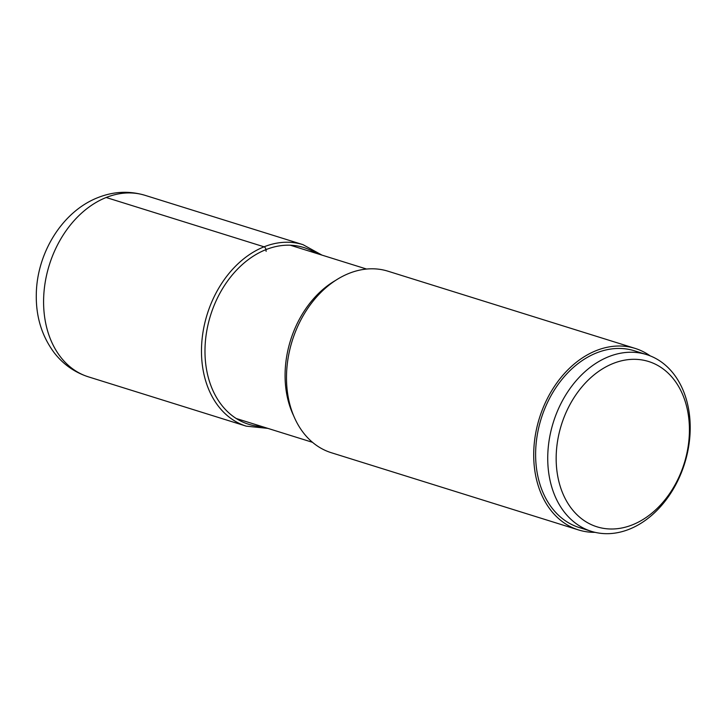 <?xml version="1.0" encoding="UTF-8"?>
<svg xmlns="http://www.w3.org/2000/svg" width="726" height="726" viewBox="0 0 726 726"><rect width="100%" height="100%" fill="white"/><g stroke="black" fill="none" stroke-linecap="round" stroke-linejoin="round"><path stroke-width="1.09" d="M688.729 417.895A86.594 64.351 107.3 0 0 613.171 363.472A86.594 64.351 107.3 0 0 556.86 470.421A86.594 64.351 107.3 0 0 632.41 524.844A86.594 64.351 107.3 0 0 688.729 417.895M689.464 414.882A92.583 68.807 107.3 0 0 646.567 354.587A92.583 68.807 107.3 0 0 575.355 381.649A92.583 68.807 107.3 0 0 548.475 471.047A92.583 68.807 107.3 0 0 591.363 531.332A92.583 68.807 107.3 0 0 662.584 504.271A92.583 68.807 107.3 0 0 689.464 414.882M591.363 531.332L579.248 527.548A92.583 68.807 -72.7 0 1 536.36 467.263A92.583 68.807 -72.7 0 1 563.24 377.865A92.583 68.807 -72.7 0 1 634.46 350.803L646.567 354.587M650.197 355.876A95.079 70.658 107.3 0 0 635.205 348.426A95.079 70.658 107.3 0 0 596.291 350.585A95.079 70.658 107.3 0 0 534.282 443.214A95.079 70.658 107.3 0 0 578.504 529.935A95.079 70.658 107.3 0 0 595.075 532.34M578.504 529.935L331.301 452.715A95.079 70.658 -72.7 0 1 287.069 365.995A95.079 70.658 -72.7 0 1 349.079 273.366A95.079 70.658 -72.7 0 1 387.993 271.206L635.205 348.426M321.99 255.116L302.978 244.653A95.079 70.658 107.3 0 0 264.064 246.813A95.079 70.658 107.3 0 0 202.055 339.441A95.079 70.658 107.3 0 0 246.277 426.162L88.391 376.839A95.079 70.658 -72.7 0 1 44.168 290.128A95.079 70.658 -72.7 0 1 106.177 197.499L264.064 246.813A2.496 1.434 68.3 0 1 265.934 249.635L266.133 251.341M106.177 197.499A95.079 70.658 -72.7 0 1 145.082 195.339C129.301 190.648 113.592 191.401 97.965 197.59C62.164 211.493 36.881 253.202 36.3 294.148C35.828 316.545 41.818 336.102 54.278 352.827C63.28 364.398 74.66 372.402 88.391 376.839M316.246 253.32A92.583 68.807 107.3 0 0 265.934 249.635A92.583 68.807 107.3 0 0 205.004 348.807A92.583 68.807 107.3 0 0 262.131 426.589M335.793 280.29A90.759 67.445 107.3 0 0 293.54 415.535M302.978 244.653L145.082 195.339M246.277 426.162L267.876 428.385M312.489 442.315L236.195 418.485M366.612 269.056L290.309 245.225"/></g></svg>
